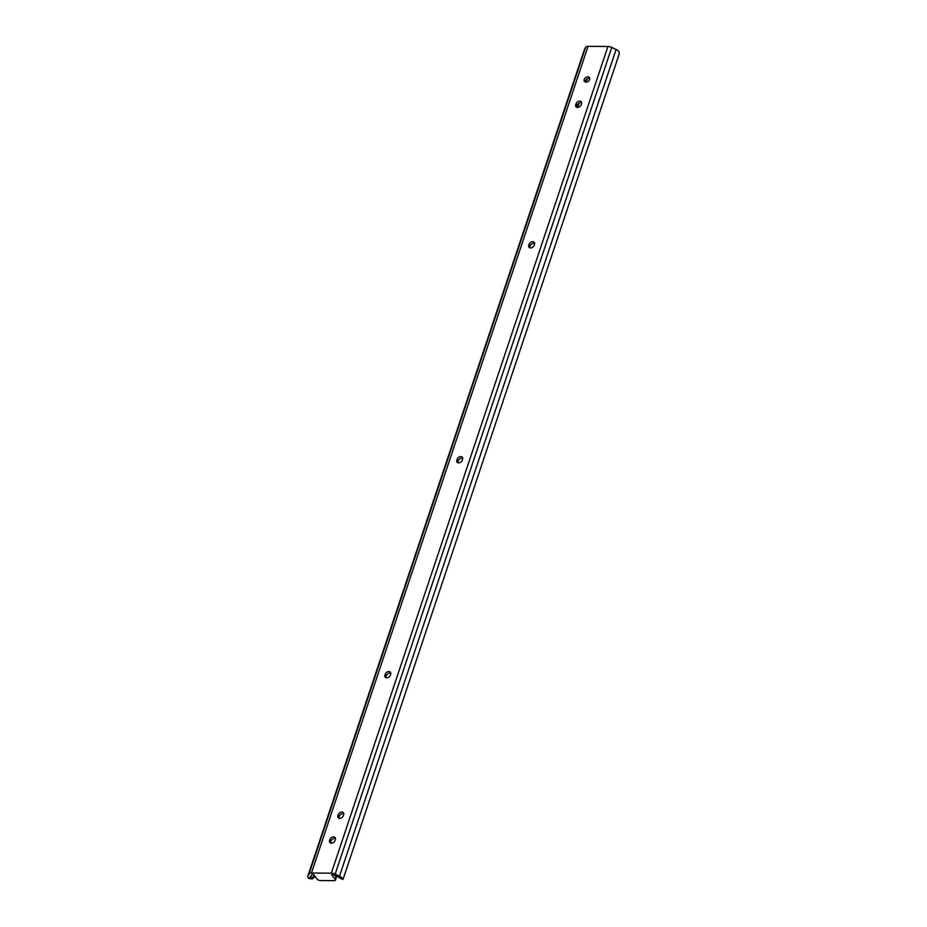 <?xml version="1.0" encoding="UTF-8"?>
<svg xmlns="http://www.w3.org/2000/svg" width="927" height="927" viewBox="0 0 927 927"><rect width="100%" height="100%" fill="white"/><g stroke="black" fill="none" stroke-linecap="round" stroke-linejoin="round"><path stroke-width="1.39" d="M585.25 81.993A3.152 2.283 142.2 0 1 585.377 80.973A3.152 2.283 142.2 0 1 589.781 78.482M589.642 79.513A3.152 2.283 142.2 0 1 587.208 81.924A3.152 2.283 142.2 0 1 584.439 81.425A3.152 2.283 142.2 0 1 584.207 79.467A3.152 2.283 142.2 0 1 586.652 77.057A3.152 2.283 142.2 0 1 589.421 77.555A3.152 2.283 142.2 0 1 589.642 79.513M457.138 459.236A3.152 2.283 142.2 0 1 459.572 456.826A3.152 2.283 142.2 0 1 462.353 457.324A3.152 2.283 142.2 0 1 462.573 459.282L462.249 460.267A3.152 2.283 142.2 0 1 459.804 462.677A3.152 2.283 142.2 0 1 457.034 462.191A3.152 2.283 142.2 0 1 456.814 460.232L457.138 459.236L458.309 460.742A3.152 2.283 142.2 0 1 462.712 458.251M385.226 674.172A3.152 2.283 142.2 0 1 387.66 671.762A3.152 2.283 142.2 0 1 390.429 672.26A3.152 2.283 142.2 0 1 390.661 674.219L390.325 675.204A3.152 2.283 142.2 0 1 387.892 677.614A3.152 2.283 142.2 0 1 385.122 677.116A3.152 2.283 142.2 0 1 384.89 675.169L385.226 674.172L386.397 675.679A3.152 2.283 142.2 0 1 390.788 673.187M576.084 103.778A3.152 2.283 142.2 0 1 578.518 101.367A3.152 2.283 142.2 0 1 581.287 101.854A3.152 2.283 142.2 0 1 581.519 103.812L581.183 104.809A3.152 2.283 142.2 0 1 578.749 107.219A3.152 2.283 142.2 0 1 575.968 106.721A3.152 2.283 142.2 0 1 575.748 104.763L576.084 103.778L577.243 105.272A3.152 2.283 142.2 0 1 581.646 102.781M338.204 814.706A3.152 2.283 142.2 0 1 340.638 812.295A3.152 2.283 142.2 0 1 343.407 812.794A3.152 2.283 142.2 0 1 343.639 814.752L343.303 815.737A3.152 2.283 142.2 0 1 340.869 818.147A3.152 2.283 142.2 0 1 338.1 817.649A3.152 2.283 142.2 0 1 337.868 815.702L338.204 814.706L339.375 816.212A3.152 2.283 142.2 0 1 343.766 813.721M329.908 839.503A3.152 2.283 142.2 0 1 332.341 837.093A3.152 2.283 142.2 0 1 335.11 837.591A3.152 2.283 142.2 0 1 335.342 839.549L335.006 840.534A3.152 2.283 142.2 0 1 332.573 842.944A3.152 2.283 142.2 0 1 329.803 842.458A3.152 2.283 142.2 0 1 329.572 840.499L329.908 839.503L331.066 841.009A3.152 2.283 142.2 0 1 335.47 838.518M529.062 244.311A3.152 2.283 142.2 0 1 531.495 241.901A3.152 2.283 142.2 0 1 534.265 242.387A3.152 2.283 142.2 0 1 534.497 244.346L534.161 245.342A3.152 2.283 142.2 0 1 531.727 247.752A3.152 2.283 142.2 0 1 528.946 247.254A3.152 2.283 142.2 0 1 528.726 245.296L529.062 244.311L530.221 245.806A3.152 2.283 142.2 0 1 534.624 243.314M584.358 49.745A5.886 2.746 18.5 0 1 584.416 49.513A5.886 2.746 18.5 0 1 584.508 49.282L585.655 47.242A4.728 2.202 18.5 0 1 588.054 46.35L607.927 46.489A4.728 2.202 18.5 0 1 611.762 47.439L616.096 49.513A5.886 2.746 18.5 0 1 619.178 52.005L619.19 54.067L343.013 879.445L340.452 878.425M336.003 877.058A2.364 1.101 18.5 0 1 336.211 877.799L335.435 880.117A2.364 1.101 -161.5 0 1 334.183 880.65L320.267 880.546A2.364 1.101 -161.5 0 1 317.219 879.248L313.558 874.532L312.619 874.52A1.97 0.915 -161.5 0 0 311.623 874.891L310.487 876.93L312.955 878.02A4.925 4.206 48.4 0 0 314.079 877.336L313.002 878.286A4.925 4.206 -131.6 0 1 312.028 878.912L308.691 878.425A5.886 2.746 18.5 0 1 307.81 876.177A5.886 2.746 18.5 0 1 307.915 875.957L309.05 873.918A4.728 2.202 18.5 0 1 311.46 873.014L331.333 873.164A4.728 2.202 18.5 0 1 335.168 874.103L339.502 876.189A5.886 2.746 18.5 0 1 342.573 878.68L334.091 875.053A1.97 0.915 -161.5 0 0 332.492 874.659L331.565 874.659L335.226 879.375L336.003 877.058L334.647 875.32M312.955 878.02L313.952 875.042M314.079 877.336A4.925 4.206 48.4 0 0 314.902 876.258M457.845 462.758A3.152 2.283 142.2 0 1 457.973 461.739L458.309 460.742M385.933 677.695A3.152 2.283 142.2 0 1 386.061 676.664L386.397 675.679M576.779 107.3A3.152 2.283 142.2 0 1 576.918 106.269L577.243 105.272M338.911 818.228A3.152 2.283 142.2 0 1 339.039 817.197L339.375 816.212M330.615 843.025A3.152 2.283 142.2 0 1 330.742 842.006L331.066 841.009M529.757 247.833A3.152 2.283 142.2 0 1 529.896 246.802L530.221 245.806M340.452 878.275L338.031 876.942M335.435 880.117A2.364 1.101 -161.5 0 0 335.226 879.375M311.46 873.014L588.054 46.35M331.333 873.164L607.927 46.489M309.05 873.918L585.655 47.242M307.915 875.957L584.508 49.282M312.816 878.066L313.871 874.926M339.502 876.189L616.096 49.513M335.168 874.103L611.762 47.439M308.691 878.425L310.591 876.745M528.726 245.296L529.896 246.802M329.572 840.499L330.742 842.006M337.868 815.702L339.039 817.197M575.748 104.763L576.918 106.269M384.89 675.169L386.061 676.664M456.814 460.232L457.973 461.739M577.741 107.428L579.19 103.082M586.2 82.132L587.324 78.783M307.81 876.177L584.416 49.513M577.058 107.37L578.274 103.731M585.516 82.074L586.409 79.432"/></g></svg>
